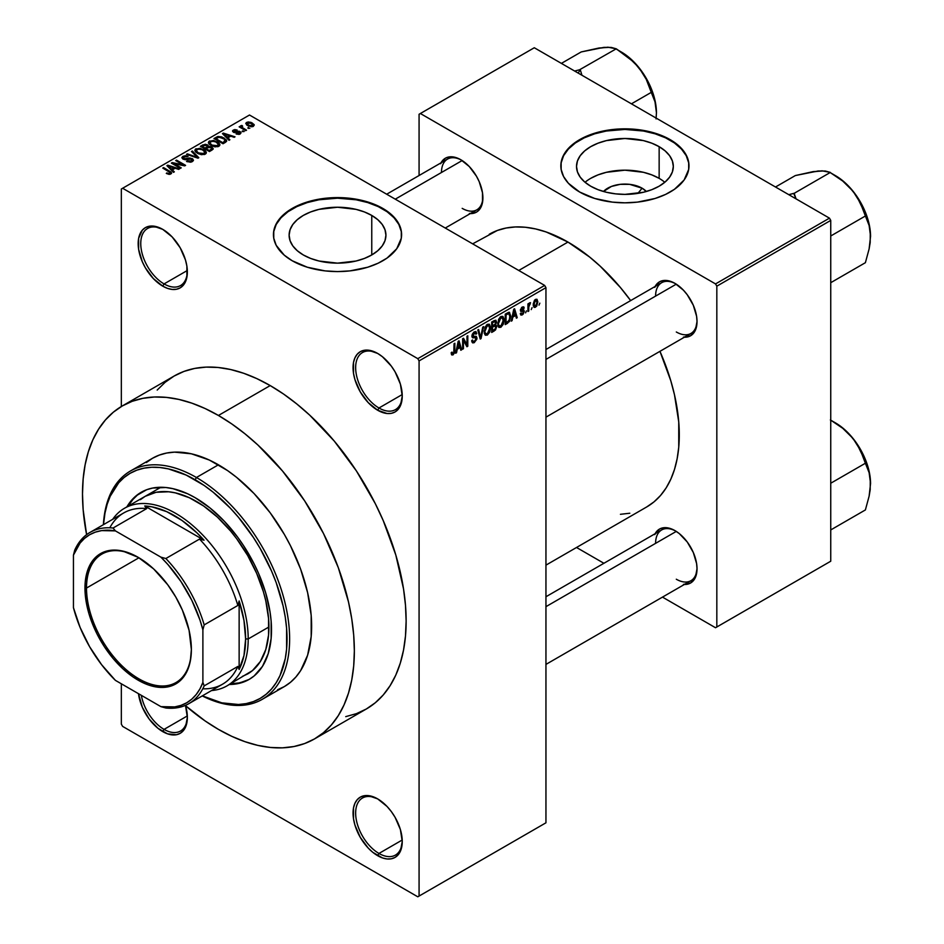<?xml version="1.0" encoding="UTF-8"?>
<svg xmlns="http://www.w3.org/2000/svg" width="944" height="944" viewBox="0 0 944 944"><rect width="100%" height="100%" fill="white"/><g stroke="black" fill="none" stroke-linecap="round" stroke-linejoin="round"><path stroke-width="1.42" d="M378.308 353.823A32.957 19.022 -120 0 0 355.652 368.007A32.957 19.022 -120 0 0 378.957 407.997L377.659 410.239A34.786 20.084 60 0 1 353.056 367.629A34.786 20.084 60 0 1 377.659 353.434L368.243 350.153L363.995 350.33L360.266 351.711L357.21 354.248L354.932 357.847L353.528 362.366L353.528 373.446L354.932 379.582L360.266 391.878L368.243 402.64L377.659 410.239L387.064 413.507L391.323 413.342L395.052 411.962L398.108 409.425L400.386 405.826L402.25 396.032L400.386 384.078L395.052 371.794L391.323 366.107L382.45 356.749L377.659 353.434A34.786 20.084 60 0 1 402.25 396.032A34.786 20.084 60 0 1 377.659 410.239L378.957 407.997A32.957 19.022 60 0 1 357.422 378.957A32.957 19.022 60 0 1 362.472 352.549A32.957 19.022 60 0 1 378.308 353.823M378.308 799.273A32.957 19.022 -120 0 0 355.652 813.457A32.957 19.022 -120 0 0 378.957 853.447L377.659 855.689A34.786 20.084 60 0 1 353.056 813.091A34.786 20.084 60 0 1 377.659 798.884L368.243 795.615L363.995 795.792L360.266 797.161L357.21 799.71L354.932 803.297L353.528 807.828L353.528 818.908L354.932 825.044L360.266 837.328L368.243 848.101L372.856 852.373L382.45 857.919L387.064 858.969L391.323 858.792L395.052 857.412L398.108 854.875L400.386 851.276L402.25 841.493L400.386 829.54L395.052 817.244L391.323 811.569L387.064 806.483L377.659 798.884A34.786 20.084 60 0 1 377.659 798.895A34.786 20.084 60 0 1 402.25 841.493A34.786 20.084 60 0 1 377.659 855.689L378.957 853.447A32.957 19.022 60 0 1 357.422 824.407A32.957 19.022 60 0 1 362.472 798.01A32.957 19.022 60 0 1 378.308 799.273M185.567 705.758A34.786 20.084 60 0 1 187.36 717.428A34.786 20.084 60 0 1 162.757 731.624L164.055 729.382A32.957 19.022 -120 0 0 187.349 716.661A32.957 19.022 60 0 1 180.528 731.01A32.957 19.022 60 0 1 164.055 729.382L187.325 715.941L164.055 729.382A32.957 19.022 60 0 1 141.34 695.339A32.957 19.022 -120 0 0 164.055 729.382L162.757 731.624A34.786 20.084 60 0 1 138.473 693.687L142.308 707.198L149.093 718.95L157.967 728.308L167.56 733.854L176.422 734.727L180.151 733.346L183.207 730.809L185.484 727.21L187.36 717.428L185.484 705.475M163.418 229.746A32.957 19.022 -120 0 0 140.75 243.93A32.957 19.022 -120 0 0 164.055 283.92L162.757 286.162A34.786 20.084 60 0 1 138.166 243.564A34.786 20.084 60 0 1 162.757 229.368L153.353 226.088L149.093 226.265L145.364 227.646L142.308 230.183L138.638 238.301L138.638 249.381L142.308 261.736L145.364 267.801L153.353 278.574L162.757 286.162L167.56 288.392L172.174 289.442L176.422 289.265L180.151 287.885L183.207 285.348L185.484 281.749L186.888 277.229L186.888 266.149L185.484 260.013L180.151 247.717L172.174 236.956L162.757 229.368A34.786 20.084 60 0 1 187.36 271.966A34.786 20.084 60 0 1 162.757 286.162L164.055 283.92A32.957 19.022 60 0 1 142.532 254.88A32.957 19.022 60 0 1 147.583 228.483A32.957 19.022 60 0 1 163.418 229.746M642.109 188.198L637.92 193.355L642.109 188.198L646.345 191.49A24.308 14.042 180 0 0 642.109 188.198A24.308 14.042 180 0 0 603.487 191.49L611.405 186.452L620.173 184.351L629.66 184.351L642.109 188.198M664.788 182.275A48.404 27.942 0 0 0 659.148 178.357L659.148 146.674A48.404 27.942 180 0 1 673.32 166.427A48.404 27.942 180 0 1 643.442 192.257A48.404 27.942 180 0 1 590.684 186.192L584.666 181.956L580.194 177.13L577.445 171.891L576.513 166.427L577.445 160.976L580.194 155.736L584.666 150.91L590.684 146.674L598.024 143.193L606.39 140.609L624.916 138.485L643.442 140.609L651.808 143.193L659.148 146.674L665.166 150.91L669.638 155.736L672.388 160.976L673.32 166.427L672.388 171.891L669.638 177.13L665.166 181.956L659.148 186.192L651.808 189.673L643.442 192.257L624.916 194.381L615.476 193.839L606.39 192.257L598.024 189.673L590.684 186.192A48.404 27.942 180 0 1 576.513 166.427A48.404 27.942 180 0 1 606.39 140.609A48.404 27.942 180 0 1 659.148 146.674L659.148 178.357A48.404 27.942 0 0 0 585.044 182.275M688.99 166.132A64.074 36.993 0 0 0 670.228 140.278L670.228 139.677A64.074 36.993 180 0 1 688.99 165.837A64.074 36.993 180 0 1 649.437 200.01A64.074 36.993 180 0 1 579.604 191.998L594.708 198.464L612.42 202.122L624.916 202.83L637.412 202.122L655.124 198.464L665.567 194.429L674.453 189.307L684.117 179.997L688.683 169.46L688.683 162.203L687.763 158.616L684.117 151.677L674.453 142.367L665.567 137.234L649.437 131.653L637.412 129.552L618.639 129.021L606.319 130.437L594.708 133.21L584.265 137.234L575.38 142.367L565.716 151.677L562.069 158.616L561.149 162.203L561.149 169.46L563.603 176.575L568.406 183.278L579.604 191.998A64.074 36.993 180 0 1 560.842 165.837A64.074 36.993 180 0 1 600.396 131.653A64.074 36.993 180 0 1 670.228 139.677L670.228 140.278A64.074 36.993 0 0 0 600.632 132.195A64.074 36.993 0 0 0 560.842 166.132M303.295 254.951A48.404 27.942 180 0 1 289.124 235.198A48.404 27.942 180 0 1 319.001 209.367A48.404 27.942 180 0 1 371.759 215.433L371.759 254.951L364.419 258.432L356.053 261.016L337.527 263.14L319.001 261.016L310.635 258.432L303.295 254.951L297.277 250.715L292.805 245.888L290.056 240.649L289.124 235.198L290.056 229.746L292.805 224.495L297.277 219.669L303.295 215.433L310.635 211.952L319.001 209.367L337.527 207.243L356.053 209.367L364.419 211.952L371.759 215.433L377.777 219.669L382.249 224.495L384.999 229.746L385.931 235.198L384.999 240.649L382.249 245.888L377.777 250.715L371.759 254.951L371.759 215.433A48.404 27.942 180 0 1 385.931 235.198A48.404 27.942 180 0 1 356.053 261.016A48.404 27.942 180 0 1 303.295 254.951M401.601 234.891A64.074 36.993 0 0 0 382.839 209.037L382.839 208.435A64.074 36.993 180 0 1 401.601 234.596A64.074 36.993 180 0 1 362.048 268.769A64.074 36.993 180 0 1 292.215 260.756L307.319 267.223L325.019 270.881L337.527 271.589L350.023 270.881L367.735 267.223L378.178 263.187L387.064 258.066L396.728 248.756L401.294 238.218L401.294 230.973L400.374 227.374L396.728 220.436L387.064 211.126L378.178 205.993L362.048 200.411L350.023 198.311L331.25 197.78L318.93 199.196L307.319 201.969L296.876 205.993L287.991 211.126L278.327 220.436L274.68 227.374L273.76 230.973L273.76 238.218L276.203 245.334L284.25 255.151L292.215 260.756A64.074 36.993 180 0 1 273.453 234.596A64.074 36.993 180 0 1 313.007 200.411A64.074 36.993 180 0 1 382.839 208.435L382.839 209.037A64.074 36.993 0 0 0 313.243 200.954A64.074 36.993 0 0 0 273.453 234.891M545.951 349.504L661.661 282.693A29.288 16.909 60 0 1 675.668 283.79A29.288 16.909 -120 0 0 655.596 296.109M655.112 286.48A31.128 17.971 60 0 1 675.019 283.401L670.724 281.406L662.782 280.628L659.455 281.855L654.688 287.354M386.686 194.216L447.55 159.076A29.288 16.909 60 0 1 461.557 160.173A29.288 16.909 -120 0 0 441.473 172.492M440.99 162.864A31.128 17.971 60 0 1 460.896 159.784L456.601 157.79L448.671 156.999L445.332 158.238L440.565 163.725M545.951 596.75L661.661 529.938A29.288 16.909 60 0 1 675.668 531.035A29.288 16.909 -120 0 0 655.596 543.355M655.112 533.726A31.128 17.971 60 0 1 675.019 530.646L670.724 528.652L662.782 527.873L659.455 529.1L654.688 534.599M187.325 270.491L164.055 283.92L187.325 270.491M402.227 840.018L378.957 853.447L402.227 840.018M402.227 394.557L378.957 407.997L402.227 394.557M345.728 716.638L356.443 713.64L366.319 709.003A192.234 110.991 -120 0 0 395.796 554.966A192.234 110.991 -120 0 0 270.208 385.577L218.43 415.466A192.234 110.991 60 0 1 344.005 584.867A192.234 110.991 60 0 1 314.541 738.904A192.234 110.991 60 0 1 218.43 729.382A192.234 110.991 60 0 1 185.225 705.451L205.108 720.933L218.43 729.382L231.752 736.32L244.944 741.677L257.889 745.406L270.444 747.459L282.504 747.837L293.95 746.527L304.664 743.542L314.541 738.904L323.497 732.662L331.45 724.874L338.306 715.623L344.005 704.991L348.501 693.085L351.746 680.01L353.705 665.909L354.354 650.9L353.705 635.135L351.746 618.768L348.501 601.965L338.306 567.651L323.497 533.513L304.664 500.875L282.504 470.997L257.889 445.002L244.944 433.792L231.752 423.915L218.43 415.466L270.208 385.577L256.886 378.638L243.694 373.281L230.749 369.552L218.194 367.487L206.134 367.11L194.688 368.42L183.974 371.417L174.097 376.054L165.141 382.296L157.188 390.073M489.228 234.277A157.447 90.907 -120 0 1 567.958 242.065L589.67 257.075L600.278 266.267L620.432 287.554L630.663 300.593A157.447 90.907 -120 0 0 567.958 242.065L518.763 270.468L567.958 242.065L546.234 232L535.637 228.944L525.348 227.256L515.471 226.949L506.102 228.023L497.323 230.478L472.649 243.847M646.675 506.975A157.447 90.907 -120 0 0 659.95 351.333L670.806 380.81L674.488 394.816L678.748 421.992L678.748 447.196L677.143 458.749L674.488 469.451L670.806 479.21L666.145 487.918L660.529 495.494L654.015 501.866L646.675 506.975L545.951 565.137M146.379 462.548L152.515 458.265A131.818 76.098 60 0 1 218.43 464.802A131.818 76.098 60 0 1 304.534 580.949A131.818 76.098 60 0 1 284.333 686.583L277.56 689.757M545.951 822.802L545.951 287.66L419.077 360.903L419.077 896.057L545.951 822.802L417.791 896.8L122.626 726.396L121.339 724.154L121.339 683.786L121.339 724.154L122.626 726.396L417.791 896.8L545.951 822.802L545.951 287.66L544.653 285.418L417.791 358.661L122.626 188.257L249.499 115.015L544.653 285.418L545.951 287.66L419.077 360.903L419.077 896.057L545.951 822.802M532.062 307.638L531.236 309.608L532.062 307.638M528.77 307.083L528.77 311.036L527.944 311.508L527.944 303.897L528.77 303.425L528.77 304.641L529.549 302.871L530.528 302.682L528.77 307.083L530.528 302.682L528.77 304.641L528.77 303.425L527.944 303.897L527.944 311.508L528.77 311.036L527.944 310.552L528.77 311.036L528.77 307.083L527.944 306.611L528.77 307.083M526.41 310.895L525.584 312.865L526.41 310.895M524.298 311.296L523.106 314.269L520.852 315.025L520.297 313.62L521.112 313.007L522.115 313.904L523.448 312.216L523.259 311.39L520.557 311.083L521.536 307.591L523.873 307.048L524.18 308.11L523.354 308.723L522.292 308.11L521.23 309.656L523.814 309.951L524.298 311.296L523.814 309.951L521.23 309.656L522.292 308.11L523.354 308.723L524.18 308.11L523.637 306.847L522.268 307.036L520.415 310.281L523.472 311.957L522.362 313.786L521.112 313.007L520.297 313.62L520.958 315.095L522.303 314.907L520.309 313.75L522.303 314.907L524.298 311.296L522.174 310.069L524.298 311.296M512.804 317.125L512.096 320.653L511.235 321.161L513.737 309.243L514.598 308.747L517.229 317.691L516.368 318.187L515.66 315.473L512.804 317.125L515.66 315.473L516.368 318.187L517.229 317.691L514.598 308.747L513.737 309.243L511.235 321.161L512.096 320.653L511.424 320.264L512.096 320.653L512.804 317.125L512.155 316.747L512.804 317.125M498.515 327.002L500.875 327.273L497.854 325.527L500.875 327.273L498.951 327.403L497.877 325.633L498.55 319.414L500.674 316.653L502.987 316.523L504.025 319.19L503.447 323.768L500.875 327.273L503.235 324.311L504.049 320.075L502.763 316.37L500.875 316.535L497.7 323.875L499.01 327.45M484.98 334.813L487.34 335.085L484.319 333.338L487.34 335.085L485.417 335.214L484.343 333.444L485.015 327.226L487.34 324.347L489.452 324.335L490.491 327.013L489.912 331.58L487.34 335.085L489.7 332.123L490.514 327.898L489.228 324.181L487.34 324.347L484.166 331.686L485.476 335.262M453.026 353.67L452.034 352.077L451.208 352.678L451.704 354.92L452.99 354.92L451.303 353.941L452.99 354.92L451.621 354.826L451.208 352.678L452.034 352.077L452.601 353.788L453.793 352.761L454.04 343.71L454.855 343.238L454.571 352.796L452.99 354.92L454.855 350.342L454.855 343.238L454.04 343.71L453.922 352.372L453.026 353.67L451.22 353.021M457.262 349.197L456.542 352.726L455.681 353.233L458.194 341.315L459.055 340.819L461.687 349.764L460.825 350.259L460.106 347.545L457.262 349.197L460.106 347.545L460.825 350.259L461.687 349.764L459.055 340.819L458.194 341.315L455.681 353.233L456.542 352.726L455.869 352.336L456.542 352.726L457.262 349.197L456.613 348.82L457.262 349.197M463.445 340.371L463.445 348.749L462.631 349.221L462.631 338.754L463.504 338.247L466.985 344.631L466.985 336.241L467.799 335.769L467.799 346.224L466.914 346.743L463.445 340.371L466.914 346.743L467.799 346.224L467.799 335.769L466.985 336.241L466.985 344.631L463.504 338.247L462.631 338.754L462.631 349.221L463.445 348.749L462.631 348.265L463.445 348.749L463.445 340.371L462.631 339.899L463.445 340.371M474.289 333.102L475.929 334.2L476.744 333.586L474.053 332.028L476.744 333.586L475.988 331.663L474.266 331.899L471.929 336.123L472.578 337.74L474.112 337.728L471.941 336.477L476.165 338.53L474.49 341.28L473.109 341.445L472.507 339.982L471.693 340.595L472.555 342.802L474.419 342.542L476.98 338.035L474.372 336.524L476.98 338.035L476.814 339.297L474.124 342.696L472.791 342.896L471.847 341.811L472.507 339.982L473.05 341.398L474.089 341.468L476.095 339.108L475.776 337.598L472.861 337.846L472.059 337.067L472.26 334.318L473.794 332.217L475.729 331.556L476.744 333.586L475.929 334.2L475.375 332.902L473.994 333.303L472.873 336.43L476.283 336.371L476.98 338.035L475.729 336.265L473.003 336.595L474.289 333.102L475.434 332.925L473.971 332.087M483.611 326.636L481.027 338.601L480.225 339.061L477.782 330.011L478.632 329.515L480.579 337.633L482.75 327.131L483.611 326.636L482.75 327.131L480.579 337.633L478.632 329.515L477.782 330.011L480.225 339.061L481.027 338.601L479.918 337.964L481.027 338.601L483.611 326.636M496.756 326.447L495.529 329.963L491.694 332.441L491.694 321.975L495.907 320.228L496.509 322.14L495.635 324.524L496.756 326.447L495.635 324.524L496.52 321.821L495.848 320.193L491.694 321.975L491.694 332.441L494.243 330.966L493.193 330.353L494.243 330.966L496.756 326.447L494.125 324.925L496.756 326.447M510.763 316.146L509.477 321.503L505.229 324.618L505.229 314.163L509.382 312.299L510.763 316.146L508.84 312.263L505.229 314.163L505.229 324.618L507.648 323.226L506.586 322.612L507.648 323.226L510.763 316.146L509.902 315.638L510.763 316.146M537.832 301.915L536.64 306.245L534.021 307.319L533.254 303.968L534.446 300.381L537.03 299.319L537.832 301.915L536.935 299.26L535.531 299.378L533.242 304.641L534.151 307.402L535.531 307.26L533.348 305.998L535.531 307.26L537.832 301.915L536.924 301.396L537.832 301.915M539.826 303.154L539 305.124L539.826 303.154M121.339 189.001L121.339 406.522L121.339 189.001L122.626 188.257L417.791 358.661L419.077 360.903L417.791 358.661L544.653 285.418L249.499 115.015L121.339 189.001M249.853 128.254L247.729 127.983L249.853 128.254M244.201 131.523L242.077 131.251L244.201 131.523M229.888 139.783L227.893 137.812L230.737 136.172L234.159 137.317L235.021 136.821L223.327 133.104L222.465 133.611L229.014 140.29L229.888 139.783L227.893 137.812L230.737 136.172L234.159 137.317L235.021 136.821L223.327 133.104L222.465 133.611L229.014 140.29L229.888 139.783M214.996 146.875L219.397 145.872L219.834 144.456L218.831 142.898L213.615 140.455L208.813 141.482L208.482 143.075L209.615 144.562L214.996 146.875L218.784 146.332L219.751 144.172L217.321 141.824L209.485 140.963L208.388 142.509L211.078 145.553L214.996 146.875M201.461 154.686L205.863 153.683L206.299 152.279L205.296 150.71L200.081 148.267L195.278 149.294L194.948 150.887L196.081 152.373L201.461 154.686L205.249 154.143L206.217 151.984L203.786 149.636L195.951 148.774L194.853 150.332L197.544 153.365L201.461 154.686M191.455 159.099L191.337 162.038L191.337 160.952L187.242 160.869L187.242 161.766L187.242 160.869L186.534 161.412L192.328 161.613L193.402 160.527L192.741 158.934L189.768 157.978L184.127 158.793L183.23 157.931L183.82 157.011L188.068 156.456L185.496 155.725L182.876 156.326L181.862 157.731L183.018 159.111L185.272 159.725L191.266 158.993L192.139 160.032L191.125 161.07L186.534 161.412L190.594 162.215L193.461 160.173L192.257 158.604L183.868 158.651L183.962 156.928L188.068 156.456L182.876 156.326L181.862 157.636L183.018 159.111L191.455 159.099L192.139 161.707M174.333 171.855L172.339 169.885L175.195 168.233L178.605 169.389L179.478 168.893L167.784 165.176L166.911 165.672L173.472 172.351L174.333 171.855L172.339 169.885L175.195 168.233L178.605 169.389L179.478 168.893L167.784 165.176L166.911 165.672L173.472 172.351L174.333 171.855M168.964 174.357L171.336 173.649L171.1 172.103L163.583 167.595L162.757 168.079L170.168 172.551L169.542 173.484L166.297 173.377L168.964 174.357L171.631 173.023L163.583 167.595L162.757 168.079L170.085 172.433L169.873 173.342L166.297 173.377L168.964 174.357M181.236 167.867L173.991 163.69L184.705 165.873L185.59 165.353L176.528 160.126L175.702 160.598L182.971 164.799L172.233 162.604L171.348 163.111L180.41 168.351L181.236 167.867L173.991 163.69L184.705 165.873L185.59 165.353L176.528 160.126L175.702 160.598L182.971 164.799L172.233 162.604L171.348 163.111L180.41 168.351L181.236 167.867M198.818 157.719L192.34 151.005L191.479 151.5L197.308 157.377L187.36 153.872L186.499 154.368L198.004 158.191L198.818 157.719L192.34 151.005L191.479 151.5L197.308 157.377L187.36 153.872L186.499 154.368L198.004 158.191L198.818 157.719M208.53 146.473L207.527 144.857L207.527 147.807L207.527 144.857L202.984 144.857L202.984 146.084L202.984 144.857L200.423 146.332L209.485 151.559L213.084 149.223L211.881 147.111L208.53 146.473L207.786 145.022L205.237 144.243L200.423 146.332L209.485 151.559L213.238 148.739L211.881 147.111L208.577 146.202M225.427 142.355L226.595 141.281L226.43 140.019L221.816 136.904L217.934 136.479L213.958 138.52L223.02 143.748L226.69 140.857L223.964 137.918L217.734 136.526L213.958 138.52L223.02 143.748L225.427 142.355M240.213 133.965L240.98 132.431L239.221 131.204L233.888 131.523L234.537 130.461L237.145 130.024L234.702 129.588L232.554 130.815L234.277 132.561L239.41 132.148L239.198 133.458L236.083 133.895L238.95 134.402L241.086 132.856L240.071 131.582L234.065 131.641L234.313 130.567L237.145 130.024L233.345 130.036L232.507 131.086L233.369 132.195L238.608 131.936L239.41 132.148L239.328 133.387L236.083 133.895L240.213 133.965M246.549 130.166L241.829 127.204L242.667 126.154L241.959 125.469L240.661 125.859L241.015 126.968L239.139 126.838L245.735 130.638L246.549 130.166L241.947 127.322L241.959 125.469L240.826 125.717L241.015 126.968L239.139 126.838L245.735 130.638L246.549 130.166M253.44 126.319L254.101 124.549L251.033 122.39L248.001 121.953L245.853 123.192L247.729 125.682L251.623 126.791L254.266 125.174L252.249 122.991L246.608 122.378L245.794 123.534L247.729 125.682L253.44 126.319M419.077 114.259L419.077 175.513L419.077 114.259L534.292 47.743L829.457 218.158L715.528 283.92L420.375 113.516L715.528 283.92L716.826 286.162L716.826 626.981L830.744 561.22L830.744 220.4L716.826 286.162L716.826 626.981L715.528 627.736L662.487 597.115L715.528 627.736L830.744 561.22L715.528 627.736L830.744 561.22L830.744 220.4L829.457 218.158L830.744 220.4L716.826 286.162L715.528 283.92L829.457 218.158L534.292 47.743L419.077 114.259M603.912 563.285L576.524 547.485L603.912 563.285M683.432 584.395L690.571 583.014L695.35 577.516L697.026 568.76L696.601 563.556L693.309 552.5L687.244 541.986L679.302 533.608L675.019 530.646A31.128 17.971 60 0 1 697.026 568.76A31.128 17.971 60 0 1 684.4 584.466M469.321 213.533L476.46 212.152L479.198 209.875L482.478 202.618L482.478 192.694L479.198 181.637L476.46 176.209L469.321 166.581L460.896 159.784A31.128 17.971 60 0 1 482.903 197.898A31.128 17.971 60 0 1 470.289 213.592M683.432 337.15L690.571 335.769L695.35 330.282L697.026 321.515L696.601 316.323L693.309 305.254L687.244 294.74L683.432 290.197L675.019 283.401A31.128 17.971 60 0 1 697.026 321.515A31.128 17.971 60 0 1 684.4 337.22M620.432 514.303L629.813 513.229M697.014 320.759A29.288 16.909 60 0 1 690.961 333.433A29.288 16.909 60 0 1 676.305 331.981A29.288 16.909 -120 0 0 697.014 320.759M482.891 197.131A29.288 16.909 60 0 1 476.838 209.816A29.288 16.909 60 0 1 462.194 208.364A29.288 16.909 -120 0 0 482.891 197.131M697.014 567.993A29.288 16.909 60 0 1 690.961 580.678A29.288 16.909 60 0 1 676.305 579.227A29.288 16.909 -120 0 0 697.014 567.993M314.541 738.904L366.319 709.003L375.287 702.761L383.229 694.985L390.084 685.722L395.796 675.102L400.28 663.184L403.525 650.121L405.483 636.008L406.132 621.01L405.483 605.246L403.525 588.879L395.796 554.966L383.229 520.581L375.287 503.624L356.443 470.985L334.282 441.096L309.667 415.112L296.723 403.902L283.53 394.014L270.208 385.577A192.234 110.991 -120 0 0 174.097 376.054L122.307 405.944A192.234 110.991 60 0 1 218.43 415.466L205.108 408.528L191.903 403.171L178.971 399.442L166.415 397.389L154.356 397.011L142.91 398.321L132.195 401.306L122.307 405.944L113.351 412.186L105.409 419.974L98.554 429.225L92.842 439.857L88.347 451.763L85.113 464.837L83.155 478.938L82.494 493.948L83.155 509.713L86.612 534.658A192.234 110.991 60 0 1 122.307 405.944M130.508 470.973A131.818 76.098 60 0 1 196.423 477.499L218.43 464.802L196.423 477.499A131.818 76.098 -120 0 0 103.392 524.687A131.818 76.098 60 0 1 130.508 470.973L152.515 458.265L159.3 455.091L166.64 453.037L174.487 452.141L191.372 453.804L209.297 460.035L227.563 470.584L236.614 477.357L254.101 493.582L270.208 512.828L284.333 534.375L290.481 545.738L300.629 569.149L307.626 592.679L311.19 615.429L311.19 636.527L307.626 655.16L300.629 670.618L295.92 676.966L290.481 682.3L284.333 686.583L262.326 699.28A131.818 76.098 60 0 1 202.252 695.917A131.818 76.098 -120 0 0 289.584 635.548A131.818 76.098 -120 0 0 196.423 477.499L195.125 479.741A129.989 75.048 60 0 1 286.964 634.722A129.989 75.048 60 0 1 202.358 695.858L221.805 702.843L238.454 704.495L246.183 703.61L253.429 701.581L260.119 698.442L266.173 694.229L271.553 688.967L276.191 682.713L280.038 675.515L285.277 658.629L286.598 649.094L286.598 628.279L285.277 617.223L283.082 605.847L276.191 582.649L271.553 571.037L260.119 548.358L253.429 537.502L238.454 517.288L230.301 508.132L213.061 492.131L204.14 485.452L186.121 475.056L168.445 468.908L159.949 467.516L151.795 467.256L144.066 468.153L136.821 470.171L130.13 473.31L124.077 477.522L118.708 482.785L110.212 496.237L107.168 504.285L104.973 513.123L103.498 524.628A129.989 75.048 60 0 1 195.125 479.741L196.423 477.499A131.818 76.098 60 0 1 282.527 593.658A131.818 76.098 60 0 1 262.326 699.28M402.25 395.265A32.957 19.022 60 0 1 395.43 409.625A32.957 19.022 60 0 1 378.957 407.997A32.957 19.022 -120 0 0 402.25 395.276M402.25 840.726A32.957 19.022 60 0 1 395.43 855.087A32.957 19.022 60 0 1 378.957 853.447A32.957 19.022 -120 0 0 402.25 840.726M187.349 271.199A32.957 19.022 60 0 1 180.528 285.56A32.957 19.022 60 0 1 164.055 283.92A32.957 19.022 -120 0 0 187.349 271.199M401.294 231.563L398.84 224.448L394.037 217.757L387.064 211.727L378.178 206.594L367.735 202.571L356.124 199.786L337.527 198.193L318.93 199.786L307.319 202.571L296.876 206.594L287.991 211.727L281.017 217.757L276.203 224.448L273.76 231.563M688.683 162.805L686.229 155.689L681.426 148.999L674.453 142.969L665.567 137.836L655.124 133.812L643.513 131.027L624.916 129.434L606.319 131.027L594.708 133.812L584.265 137.836L575.38 142.969L568.406 148.999L563.603 155.689L561.149 162.805M659.148 178.357L651.808 174.888L643.442 172.304L624.916 170.18L606.39 172.304L598.024 174.888L590.684 178.357M166.994 173.743L166.994 172.835L166.994 173.743M169.873 174.345L169.873 173.342L169.873 174.345M170.085 172.433L169.873 173.342M163.583 168.551L163.583 167.595L163.583 168.551M169.731 172.15L169.731 171.147L169.731 172.15M167.784 166.557L167.784 165.176L167.784 166.557M172.339 171.206L172.339 169.885L172.339 171.206M171.56 169.118L169.696 167.147L169.696 168.504L169.696 167.147L168.351 165.932L168.351 167.147L168.351 165.932L173.849 167.784L173.849 169.011L173.849 167.784L171.56 169.118L171.56 170.404L171.56 169.118L168.351 165.932L173.849 167.784L171.56 169.118M172.233 163.619L172.233 162.604L172.233 163.619M182.971 165.519L182.971 164.799L182.971 165.519M176.528 161.082L176.528 160.126L176.528 161.082M173.991 164.634L173.991 163.69L173.991 164.634M182.876 159.029L182.876 156.326L182.876 159.029M183.868 158.651L183.962 156.928M185.048 159.725L185.048 159.04L185.048 159.725M186.959 159.501L186.959 158.639L186.959 159.501M188.859 158.946L188.859 158.085L188.859 158.946M192.257 161.636L192.257 158.604L192.257 161.636M187.36 154.651L187.36 153.872L187.36 154.651M195.55 157.377L195.55 156.739L195.55 157.377M192.34 152.373L192.34 151.005L192.34 152.373M195.951 152.267L195.951 148.774L195.951 152.267M203.786 150.639L203.786 149.636L203.786 150.639M206.217 153.188L206.217 151.984L206.217 153.188M206.335 152.609L206.217 151.984M198.382 152.904L196.187 150.556L197.025 149.388L200.529 149.117L202.936 150.096L204.99 152.373L204.187 154.58L204.187 153.542L198.382 152.904L198.382 153.801L196.187 150.521L198.228 148.987L202.394 149.801L204.978 152.185L202.748 153.966L198.382 152.904M211.881 150.179L211.881 147.111L211.881 150.179M205.013 148.031L202.299 146.473L202.299 147.417L202.299 146.473L203.739 145.636L206.854 145.423L207.338 147.913L207.338 146.591L206.559 148.361L206.559 147.134L205.013 148.031L205.013 148.987L205.013 148.031L202.299 146.473L204.99 145.069L206.854 145.423L207.338 146.591L205.013 148.031M209.249 150.474L206.075 148.645L206.075 149.589L206.075 148.645L207.692 147.701L211.067 147.583L211.739 150.261L211.739 148.916L210.996 150.698L210.996 149.471L209.249 150.474L209.249 151.429L209.249 150.474L206.075 148.645L208.86 147.205L211.067 147.583L211.739 148.916L209.249 150.474M211.869 150.19L211.739 148.916M206.854 145.423L207.338 146.591M209.485 144.456L209.485 140.963L209.485 144.456M217.321 142.827L217.321 141.824L217.321 142.827M219.751 145.364L219.751 144.172L219.751 145.364M219.869 144.798L219.751 144.172M211.916 145.081L209.721 142.745L210.547 141.565L214.064 141.293L216.471 142.284L218.524 144.562L217.71 146.768L217.71 145.73L211.916 145.081L211.916 145.99L209.721 142.697L212.235 141.116L215.928 141.989L218.512 144.373L216.282 146.155L211.916 145.081M216.259 138.414L216.259 137.187L216.259 138.414M217.734 137.576L217.734 136.526L217.734 137.576M223.964 138.91L223.964 137.918L223.964 138.91M225.014 139.854L224.259 143.028L224.259 141.812L222.784 142.662L215.834 138.65L219.279 137.175L224.176 139.075L225.014 139.854L222.784 143.618L222.784 142.662L215.834 138.65L215.834 139.606L215.834 138.65L218.654 137.234L223.126 138.379L225.014 139.854L225.345 142.402M223.327 134.485L223.327 133.104L223.327 134.485M227.893 139.134L227.893 137.812L227.893 139.134M227.103 137.045L225.238 135.075L225.238 136.432L225.238 135.075L223.905 133.871L223.905 135.075L223.905 133.871L229.404 135.712L229.404 136.939L229.404 135.712L227.103 137.045L227.103 138.343L227.103 137.045L223.905 133.871L229.404 135.712L227.103 137.045M236.791 134.178L236.791 133.352L236.791 134.178M239.328 134.331L239.328 133.387L239.328 134.331M239.41 132.148L239.328 133.387M233.345 132.184L233.345 130.036L233.345 132.184M234.065 131.641L234.313 130.567M234.867 132.644L234.867 131.806L234.867 132.644M236.189 132.514L236.189 131.476L236.189 132.514M240.071 134.036L240.071 131.582L240.071 134.036M242.903 131.723L242.903 130.768L242.903 131.723M239.965 127.31L239.965 126.354L239.965 127.31M241.015 127.912L241.015 126.968L241.015 127.912M240.826 125.717L241.015 126.968M242.667 126.154L241.959 125.469L241.959 126.425L242.667 126.154M241.947 127.322L241.959 126.425M243.139 129.139L243.139 128.195L243.139 129.139M248.555 128.467L248.555 127.511L248.555 128.467M246.608 124.915L246.608 122.378L246.608 124.915M252.249 124.006L252.968 125.186L252.52 126.673L252.52 125.764L248.555 125.198L247.529 122.944L251.493 123.499L252.52 125.764L248.555 125.198L248.555 126.107L247.104 123.841L247.529 122.944L249.653 122.744L252.237 123.994M247.08 125.269L247.529 122.944M252.968 125.092L252.52 125.764M454.04 349.87L454.855 350.342L454.04 349.87M451.704 354.92L452.99 354.92M460.519 349.091L461.687 349.764L460.519 349.091M459.055 346.932L460.106 347.545L459.055 346.932M457.533 347.805L458.3 344.324L457.639 343.935L458.3 344.324L458.69 342.117L458.088 341.775L459.834 346.483L456.896 347.439L459.834 346.483L458.69 342.117L457.533 347.805M465.215 343.616L466.985 344.631L465.215 343.616M466.112 345.244L467.799 346.224L466.112 345.244M474.419 342.542L471.705 340.985L474.419 342.542M474.065 336.607L476.165 338.53M472 335.25L472.743 335.675L472 335.25M471.929 335.97L473.003 336.595L471.929 335.97M471.929 335.981L473.003 336.595M476.354 336.406L475.729 336.265M479.292 335.616L480.248 336.17L479.292 335.616M479.694 337.126L480.579 337.633L479.694 337.126M489.641 327.391L490.514 327.898L489.641 327.391M489.051 331.757L489.7 332.123L489.051 331.757M484.992 331.238L487.352 325.562L486.443 325.043L489.346 326.176L489.688 328.335L487.34 333.869L485.936 333.987L484.189 330.778L486.018 334.023L488.461 332.795L489.676 329.043L488.827 325.503L486.195 326.659L484.992 331.238M487.104 324.5L489.346 326.176M494.243 320.5L496.52 321.821L494.243 320.5M495.069 324.205L495.635 324.524L495.694 322.47L494.927 324.358L492.52 325.845L492.52 322.718L491.694 322.246L492.52 322.718L493.948 321.892L492.898 321.279L495.694 322.47L495.069 321.408L492.52 322.718L492.52 325.845L491.694 325.373L492.52 325.845L495.057 324.229M493.948 320.665L495.694 322.47M492.52 330.742L492.52 327.072L491.694 326.589L492.52 327.072L494.149 326.128L493.087 325.515L495.506 325.798L495.93 326.931L495.116 329.102L492.52 330.742L491.694 330.258L492.52 330.742L495.494 328.606L495.447 325.763L492.52 327.072L492.52 330.742M503.176 319.579L504.049 320.075L503.176 319.579M502.586 323.934L503.235 324.311L502.586 323.934M498.526 323.414L500.886 317.75L499.978 317.231L502.881 318.364L503.223 320.523L500.875 326.058L499.47 326.176L497.724 322.954L499.553 326.211L501.996 324.984L503.211 321.231L502.361 317.68L499.73 318.848L498.526 323.414M500.639 316.688L502.881 318.364M509.595 312.393L508.84 312.263M508.686 313.597L506.055 314.907L506.055 322.919L509.312 320.205L509.89 315.579L508.686 313.597L509.937 316.606L509.607 319.343L507.53 322.069L506.055 322.919L505.229 322.447L506.055 322.919L506.055 314.907L505.229 314.435L506.055 314.907L507.506 314.069L506.456 313.455L508.686 313.597L507.447 312.877L509.087 313.691L507.553 312.818M516.061 317.019L517.229 317.691L516.061 317.019M514.598 314.859L515.66 315.473L514.598 314.859M513.088 315.744L513.855 312.252L513.182 311.862L513.855 312.252L514.232 310.045L513.642 309.703L515.377 314.411L512.45 315.367L515.377 314.411L514.232 310.045L513.088 315.744M522.362 313.786L521.112 313.007M520.451 309.762L523.259 311.39L520.451 309.762M520.415 310.281L520.887 311.473L522.445 311.437L520.415 310.257M522.292 307.024L524.18 308.11L522.292 307.024M522.292 308.11L523.354 308.723M520.557 309.254L521.23 309.656L520.557 309.254M527.944 304.157L528.77 304.641L527.944 304.157M529.242 303.295L530.292 303.897L529.242 303.295M529.053 303.732L529.702 304.11L529.053 303.732M527.944 304.877L528.923 305.443L527.944 304.877M535.508 300.475L534.198 302.729L534.328 305.832L535.755 306.033L536.947 303.413L536.865 301.171L535.909 300.334L537.006 302.469L535.555 306.163L533.277 303.708L534.056 304.169L535.508 300.475L534.729 300.027L536.381 300.416L535.106 299.673M535.555 306.163L533.266 305.408M138.556 557.55A74.151 42.81 -120 0 0 86.518 588.041L84.96 588.041A75.249 43.448 60 0 1 138.166 557.326A75.249 43.448 60 0 1 191.372 649.484L190.346 660.871L187.325 670.653L182.404 678.441L175.785 683.928L171.914 685.745L167.725 686.913L158.521 687.279L148.55 685.014L132.951 676.895L122.72 668.635L113.079 658.464L104.406 646.77L97.031 633.99L89.007 613.895L85.22 594.213L85.22 582.165L89.007 566.872L93.928 559.084L97.031 556.04L104.406 551.78L113.079 550.104L122.72 551.048L138.166 557.326L153.612 568.89L167.725 584.749L175.785 597.045L182.404 610.166L189.083 630.321L191.372 649.484A75.249 43.448 60 0 1 138.166 680.199A75.249 43.448 60 0 1 84.96 588.041L86.518 588.041A74.151 42.81 60 0 1 101.869 554.104A74.151 42.81 60 0 1 138.556 557.55M138.933 557.774L86.518 588.041L138.933 557.774M109.811 527.802A98.86 57.077 60 0 1 146.709 508.592L144.751 505.972A100.689 58.139 60 0 1 204.069 540.216L196.966 532.876L182.05 520.498L166.781 511.683L151.866 506.834L144.751 505.972L204.069 540.216L199.526 539.083A98.86 57.077 60 0 1 237.841 605.47L239.139 600.95A100.689 58.139 60 0 1 245.617 638.946L243.977 620.468L239.139 600.95L239.139 669.461L243.977 655.525L245.617 638.946L248.201 638.946A102.518 59.189 -120 0 0 194.252 526.87A102.518 59.189 -120 0 0 112.702 519.306A102.518 59.189 60 0 1 124.443 508.297A102.518 59.189 60 0 1 203.444 535.767A102.518 59.189 60 0 1 248.201 638.946L268.91 626.981L248.201 638.946A102.518 59.189 60 0 1 226.973 685.875A102.518 59.189 60 0 1 211.562 690.548A102.518 59.189 -120 0 0 248.201 638.946L245.617 638.946A100.689 58.139 60 0 1 239.139 669.461L237.841 666.44A98.86 57.077 60 0 1 202.771 688.801M90.034 532.404L123.688 512.97A98.86 57.077 -120 0 1 146.709 508.592L113.056 528.026L115.404 530.882A97.031 56.026 60 0 0 73.443 555.119L74.729 550.151A98.86 57.077 60 0 1 90.034 532.404A98.86 57.077 60 0 1 113.056 528.026A98.86 57.077 -120 0 0 74.729 550.151L73.443 555.119L73.443 607.665L80.098 627.441L89.645 646.77L101.622 664.718L115.404 680.364L160.917 706.643L165.861 708A98.86 57.077 -120 0 0 204.187 685.875L202.889 682.406L202.889 629.86L204.187 624.893L237.841 605.47L239.139 600.95L239.139 669.461L237.841 666.44L204.187 685.875A98.86 57.077 60 0 1 188.894 703.634A98.86 57.077 60 0 1 165.861 708L160.917 706.643L174.711 706.914L180.965 705.392L186.676 702.796L191.797 699.138L196.234 694.489L199.951 688.884L202.889 682.406L202.889 629.86L199.951 619.984L191.797 600.301L180.965 581.551L167.997 564.642L160.917 557.161L115.404 530.882L113.056 528.026L146.709 508.592L144.751 505.972L204.069 540.216L199.526 539.083L165.861 558.518L160.917 557.161L115.404 530.882L101.622 530.611L95.368 532.133L89.645 534.729L84.535 538.387L80.098 543.036L73.443 555.119L73.443 607.665A97.031 56.026 60 0 0 115.404 680.364L160.917 706.643A97.031 56.026 60 0 0 202.889 682.406L204.187 685.875L237.841 666.44A98.86 57.077 -120 0 1 222.548 684.199L188.894 703.634M237.841 605.47A98.86 57.077 -120 0 0 199.526 539.083L165.861 558.518A98.86 57.077 60 0 1 204.187 624.893L237.841 605.47M191.372 649.035A74.151 42.81 60 0 1 176.009 682.524A74.151 42.81 60 0 1 118.873 662.664A74.151 42.81 60 0 1 86.518 588.041A74.151 42.81 -120 0 0 138.744 678.748A74.151 42.81 -120 0 0 191.372 649.035M204.187 624.893A98.86 57.077 -120 0 0 165.861 558.518L160.917 557.161A97.031 56.026 60 0 1 202.889 629.86L204.187 624.893M141.765 491.966A108.017 62.363 -120 0 0 128.16 506.161L132.915 499.47L137.376 495.093M126.862 506.904A108.017 62.363 60 0 1 141.116 492.331A108.017 62.363 60 0 1 195.125 497.677L210.028 507.978L224.353 521.265L237.558 537.042L243.576 545.679L254.172 564.016L258.632 573.539L265.689 592.867L270.031 611.924L271.14 621.117L271.14 638.404L268.214 653.673L262.479 666.346L254.172 675.916L249.133 679.42L237.558 683.704L229.38 684.483A108.017 62.363 60 0 0 249.133 679.42L249.133 679.42A108.017 62.363 60 0 0 265.689 592.867A108.017 62.363 60 0 0 195.125 497.677L187.644 493.783L172.953 488.685L165.896 487.517L152.692 488.048L146.674 489.724L136.089 495.836L131.617 500.214L126.862 506.904M140.385 499.671L145.164 496.343A102.518 59.189 60 0 1 196.423 501.417A102.518 59.189 60 0 1 263.4 591.758A102.518 59.189 60 0 1 247.682 673.922L242.407 676.388M249.771 679.043A108.017 62.363 -120 0 1 230.678 683.739L238.856 682.96L244.874 681.285M145.164 496.343L156.149 492.272L168.681 491.777L175.372 492.874L189.319 497.724L203.526 505.925L217.462 517.17L230.596 531.035L236.696 538.776L247.682 555.532L256.697 573.421L263.4 591.758L265.795 600.88L268.568 618.58L268.568 634.993L265.795 649.484L260.355 661.508L252.461 670.594L226.973 685.875M676.27 531.413L545.951 606.662L676.27 531.413M848.184 433.107L853.046 438.464A49.536 28.591 -120 0 0 835.534 422.936L830.779 420.186L842.78 428.328L853.046 438.464L860.385 450.194L865.388 463.244L830.744 483.234L865.388 463.244L869.129 472.72L870.557 483.599L869.117 496.166L865.388 509.937L830.744 529.938L865.388 509.937L869.117 496.166L870.191 489.771L870.262 478.148L867.902 466.584L863.323 454.807L856.857 443.609L848.939 433.756L840.113 425.921L830.779 420.186L842.78 428.328L848.184 433.107M870.557 483.942L870.557 483.599A49.536 28.591 -120 0 0 853.046 438.464L857.093 444.176L862.969 456.424L869.129 472.72L870.557 483.599A49.536 28.591 -120 0 1 870.557 483.8M676.27 284.168L545.951 359.416L676.27 284.168M848.184 185.862L853.046 191.219A49.536 28.591 -120 0 0 835.534 175.69L830.779 172.941L842.78 181.083L853.046 191.219L860.385 202.948L865.388 215.999L830.744 235.988L865.388 215.999L869.129 225.486L870.557 236.354L869.117 248.921L865.388 262.692L830.744 282.693L865.388 262.692L869.117 248.921L870.191 242.525L870.262 230.902L867.902 219.338L863.323 207.562L856.857 196.364L848.939 186.511L840.113 178.676L830.779 172.941L842.78 181.083L848.184 185.862M796.075 198.877L794.116 193.355L830.366 172.422L830.779 172.953L830.366 172.422L794.116 193.355L788.759 194.665L793.692 193.39A56.852 32.828 60 0 1 794.529 193.874A56.852 32.828 -120 0 0 793.692 193.39L796.075 198.877M822.141 171.029L813.162 171.619L795.332 175.56L775.508 187.006L795.332 175.56L818.023 171.006L825.363 171.041L830.366 172.422L822.071 170.817L814.224 171.737M870.557 236.696L870.557 236.354A49.536 28.591 -120 0 0 853.046 191.219L857.093 196.93L862.969 209.179L869.129 225.486L870.557 236.354A49.536 28.591 -120 0 1 870.557 236.555M395.265 199.172L462.159 160.551L395.265 199.172M579.581 69.773L574.648 71.036L579.581 69.773A56.852 32.828 60 0 1 579.994 70.009A56.852 32.828 -120 0 0 579.581 69.773L616.243 48.805L634.073 62.245L642.982 73.313L646.262 79.331L655.006 101.858L656.446 112.737L656.068 118.909L656.446 112.737L655.254 101.574L649.212 83.933L642.746 72.735L634.828 62.894L621.423 52.073A49.536 28.591 -120 0 1 638.935 67.602L646.262 79.331L651.266 92.382L631.43 103.828L651.266 92.382L655.006 101.858L656.446 112.737A49.536 28.591 -120 0 0 638.935 67.602L628.657 57.466L616.243 48.805L579.581 69.773M578.212 73.101L579.994 70.009L578.212 73.101M581.952 75.26L580.418 70.257A56.852 32.828 -120 0 0 579.994 70.009A56.852 32.828 60 0 1 580.418 70.257L581.952 75.26M608.019 47.412L599.039 48.002L581.221 51.932L561.385 63.39L581.221 51.932L603.912 47.377L611.24 47.424L616.243 48.805L607.96 47.2L600.101 48.12M694.914 331.143L545.951 417.154M480.803 207.527L445.273 228.035M694.914 578.389L545.951 664.399M170.25 172.811L170.25 174.251M183.219 157.813L183.219 159.217M196.187 150.568L196.187 152.456M204.99 152.385L204.99 154.285M207.503 146.178L207.503 147.819M209.721 142.745L209.721 144.644M218.524 144.562L218.524 146.462M239.859 132.75L239.859 134.142M233.746 131.228L233.746 132.384M241.688 126.838L241.688 128.301M252.968 125.115L252.968 126.543M473.097 341.433L471.693 340.619M485.936 333.987L484.26 333.02M495.494 325.786L494.054 324.96M499.47 326.176L497.795 325.196M521.513 313.904L520.604 313.384M523.035 307.992L521.855 307.307M160.869 487.269L124.443 508.297M830.366 419.95L835.534 422.936M830.366 172.705L835.534 175.69M616.243 49.088L621.423 52.073"/></g></svg>
